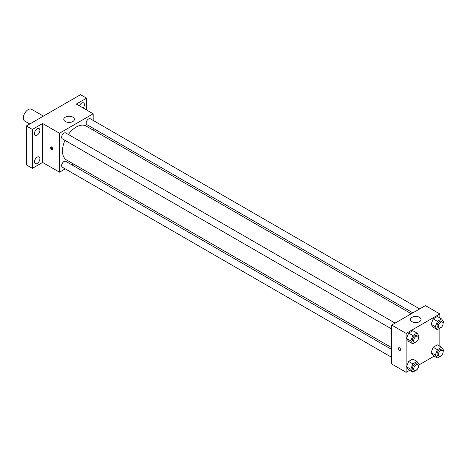 <?xml version="1.0" encoding="UTF-8"?>
<svg xmlns="http://www.w3.org/2000/svg" width="467" height="467" viewBox="0 0 467 467"><rect width="100%" height="100%" fill="white"/><g stroke="black" fill="none" stroke-linecap="round" stroke-linejoin="round"><path stroke-width="0.7" d="M43.402 116.114L31.569 109.284A6.807 3.929 120 0 0 26.321 111.111A6.807 3.929 120 0 0 23.35 117.964A6.807 3.929 120 0 0 24.763 121.081L29.783 123.977M65.205 168.856L59.461 172.171L42.608 162.44L32.381 168.348L26.362 164.874L26.362 125.956L80.528 94.678L86.547 98.152L86.547 109.967M73.588 164.01L72.017 164.921M37.191 163.415A3.835 2.212 -60 0 1 35.276 163.608A3.835 2.212 -60 0 1 34.686 160.531A3.835 2.212 -60 0 1 37.191 157.157A3.835 2.212 -60 0 1 39.111 156.965A3.835 2.212 -60 0 1 39.695 160.035A3.835 2.212 -60 0 1 37.191 163.415M37.191 135.062A3.835 2.212 -60 0 1 35.276 135.249A3.835 2.212 -60 0 1 34.686 132.179A3.835 2.212 -60 0 1 37.191 128.799A3.835 2.212 -60 0 1 39.111 128.612A3.835 2.212 -60 0 1 39.695 131.682A3.835 2.212 -60 0 1 37.191 135.062M42.608 162.44L42.608 123.521L32.381 129.429L26.362 125.956M32.381 168.348L32.381 129.429M59.461 172.171L59.461 133.253L42.608 123.521M59.461 133.253L93.166 113.79L76.314 104.059L86.547 98.152M65.327 121.525A5.318 3.071 180 0 1 63.775 119.354A5.318 3.071 180 0 1 69.093 116.277A5.318 3.071 180 0 1 74.411 119.354A5.318 3.071 180 0 1 71.13 122.191A5.318 3.071 180 0 1 65.327 121.525M79.443 105.869A3.835 2.212 -60 0 1 81.731 103.084A3.835 2.212 -60 0 1 83.646 102.898A3.835 2.212 -60 0 1 83.179 108.023M64.971 140.363A19.579 11.301 120 0 0 62.473 150.975A19.579 11.301 120 0 0 66.524 159.936L391.69 347.67M411.269 313.76L86.103 126.026A19.579 11.301 120 0 0 68.375 134.467M93.166 113.79L93.166 120.422M93.166 128.285L93.166 130.106M419.652 308.921L90.294 118.764A3.403 1.967 120 0 0 87.673 119.68A3.403 1.967 120 0 0 86.185 123.101A3.403 1.967 120 0 0 86.891 124.66L412.846 312.849M391.69 349.485L65.736 161.296A3.403 1.967 120 0 0 63.115 162.212A3.403 1.967 120 0 0 61.626 165.639A3.403 1.967 120 0 0 62.333 167.198L391.69 357.348M391.69 328.996L62.333 138.839A3.403 1.967 -60 0 1 62.333 134.91A3.403 1.967 -60 0 1 65.736 132.943L395.1 323.094M52.689 148.798A1.489 0.858 60 0 1 52.38 149.481A1.489 0.858 60 0 1 50.891 148.623A1.489 0.858 60 0 1 50.891 146.901A1.489 0.858 60 0 1 52.041 147.303A1.489 0.858 60 0 1 52.689 148.798M52.619 149.195A1.489 0.858 60 0 1 51.498 148.273A1.489 0.858 60 0 1 51.259 146.836M409.588 370.325L406.138 372.322L391.69 363.98L391.69 325.061L425.396 305.605L439.844 313.941L439.844 317.928M434.147 356.152L418.887 364.961M433.183 327.239L431.099 324.273L433.183 318.897L437.351 316.492L433.183 318.897L431.099 324.273L433.183 327.239L437.398 329.673L435.308 326.707L437.398 321.331L441.566 318.926L443.65 321.891L443.084 323.357M408.625 369.771L406.541 366.805L408.625 361.429L412.793 359.024L408.625 361.429L406.541 366.805L408.625 369.771L412.84 372.205L410.756 369.239L412.84 363.863L417.008 361.458L419.092 364.423L418.525 365.889M439.844 328.26L439.844 346.286M406.138 372.322L406.138 333.403L439.844 313.941M433.183 355.591L431.099 352.626L433.183 347.255L437.351 344.844L433.183 347.255L431.099 352.626L433.183 355.591L437.398 358.026L435.308 355.06L437.398 349.684L441.566 347.279L443.65 350.244L443.084 351.709M408.625 341.418L406.541 338.452L408.625 333.076L412.793 330.671L408.625 333.076L406.541 338.452L408.625 341.418L412.84 343.846L410.756 340.881L412.84 335.51L417.008 333.099L419.092 336.065L418.525 337.53M406.138 333.403L391.69 325.061M412.005 321.675A5.318 3.071 180 0 1 410.446 319.504A5.318 3.071 180 0 1 415.764 316.433A5.318 3.071 180 0 1 421.088 319.504A5.318 3.071 180 0 1 417.802 322.341A5.318 3.071 180 0 1 412.005 321.675M400.569 349.649A1.489 0.858 60 0 1 400.26 350.326A1.489 0.858 60 0 1 398.771 349.468A1.489 0.858 60 0 1 398.771 347.746A1.489 0.858 60 0 1 399.921 348.148A1.489 0.858 60 0 1 400.569 349.649M400.26 350.326A1.489 0.858 60 0 1 398.771 349.468A1.489 0.858 60 0 1 398.771 347.746M417.136 341.108L412.84 343.846M417.831 336.222L416.628 335.528A3.403 1.967 120 0 0 414.001 336.438A3.403 1.967 120 0 0 412.519 339.865A3.403 1.967 120 0 0 413.219 341.424L414.427 342.118A3.403 1.967 120 0 0 417.831 340.151A3.403 1.967 120 0 0 417.831 336.222A3.403 1.967 120 0 0 415.204 337.133A3.403 1.967 120 0 0 413.721 340.56A3.403 1.967 120 0 0 414.427 342.118M410.756 340.881L406.541 338.452M412.84 335.51L408.625 333.076M417.008 333.099L412.793 330.671M441.694 326.935L437.398 329.673M442.389 322.043L441.181 321.349A3.403 1.967 120 0 0 438.56 322.259A3.403 1.967 120 0 0 437.071 325.686A3.403 1.967 120 0 0 437.777 327.244L438.98 327.939A3.403 1.967 120 0 0 442.389 325.978A3.403 1.967 120 0 0 442.389 322.043A3.403 1.967 120 0 0 439.762 322.954A3.403 1.967 120 0 0 438.274 326.38A3.403 1.967 120 0 0 438.98 327.939M435.308 326.707L431.099 324.273M437.398 321.331L433.183 318.897M441.566 318.926L437.351 316.492M417.136 369.467L412.84 372.205M417.831 364.575L416.628 363.881A3.403 1.967 120 0 0 414.001 364.791A3.403 1.967 120 0 0 412.519 368.218A3.403 1.967 120 0 0 413.219 369.776L414.427 370.471A3.403 1.967 120 0 0 417.831 368.51A3.403 1.967 120 0 0 417.831 364.575A3.403 1.967 120 0 0 415.204 365.486A3.403 1.967 120 0 0 413.721 368.912A3.403 1.967 120 0 0 414.427 370.471M410.756 369.239L406.541 366.805M412.84 363.863L408.625 361.429M417.008 361.458L412.793 359.024M441.694 355.288L437.398 358.026M442.389 350.402L441.181 349.701A3.403 1.967 120 0 0 438.56 350.618A3.403 1.967 120 0 0 437.071 354.044A3.403 1.967 120 0 0 437.777 355.603L438.98 356.298A3.403 1.967 120 0 0 442.389 354.33A3.403 1.967 120 0 0 442.389 350.402A3.403 1.967 120 0 0 439.762 351.312A3.403 1.967 120 0 0 438.274 354.739A3.403 1.967 120 0 0 438.98 356.298M435.308 355.06L431.099 352.626M437.398 349.684L433.183 347.255M441.566 347.279L437.351 344.844"/></g></svg>
